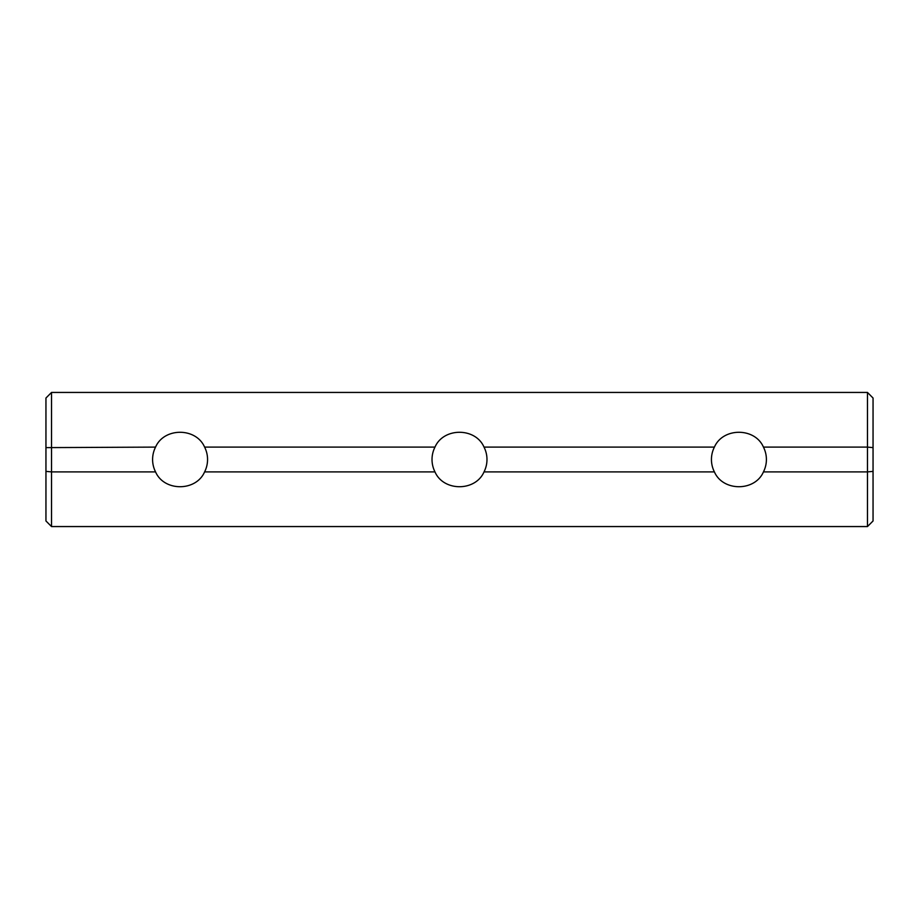 <?xml version="1.0" encoding="UTF-8"?>
<svg xmlns="http://www.w3.org/2000/svg" width="919" height="919" viewBox="0 0 919 919"><rect width="100%" height="100%" fill="white"/><g stroke="black" fill="none" stroke-linecap="round" stroke-linejoin="round"><path stroke-width="1.38" d="M434.974 471.895A27.478 27.478 0 0 1 434.974 447.105C443.532 427.346 475.468 427.346 484.026 447.105A27.478 27.478 0 0 1 484.026 471.895C475.468 491.654 443.532 491.654 434.974 471.895L204.604 471.895C196.046 491.654 164.099 491.654 155.552 471.895A27.478 27.478 0 0 1 155.552 447.105C164.099 427.346 196.046 427.346 204.604 447.105A27.478 27.478 0 0 1 204.604 471.895M45.95 471.378L51.533 471.895L51.533 392.436L45.95 398.03L45.95 520.97L51.533 526.564L51.533 471.895L155.552 471.895M51.533 526.564L867.467 526.564L867.467 471.895L763.448 471.895C754.901 491.654 722.954 491.654 714.396 471.895A27.478 27.478 0 0 1 714.396 447.105C722.954 427.346 754.901 427.346 763.448 447.105L867.467 447.105L867.467 471.895L873.05 471.378L873.05 447.622L867.467 447.105L867.467 392.436L51.533 392.436M484.026 471.895L714.396 471.895M45.95 447.622L155.552 447.105M204.604 447.105L434.974 447.105M484.026 447.105L714.396 447.105M873.05 471.378L873.05 520.97L867.467 526.564M873.05 447.622L873.05 398.03L867.467 392.436M763.448 447.105A27.478 27.478 0 0 1 763.448 471.895"/></g></svg>

